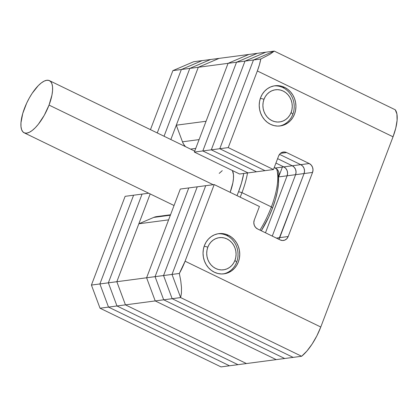 <?xml version="1.0" encoding="UTF-8"?>
<svg xmlns="http://www.w3.org/2000/svg" width="418" height="418" viewBox="0 0 418 418"><rect width="100%" height="100%" fill="white"/><g stroke="black" fill="none" stroke-linecap="round" stroke-linejoin="round"><path stroke-width="0.63" d="M176.291 125.191L198.294 67.272L219.079 58.379L248.846 54.45L228.061 63.337L248.846 54.45L228.061 63.337L198.294 67.272L176.291 125.191L182.467 141.801L176.291 125.191L206.058 121.262L228.061 63.337L198.294 67.272L219.079 58.379L257.316 53.332L236.531 62.219L202.824 150.955L248.052 172.895L239.582 174.013L256.527 171.777L211.294 149.837L245.005 61.101L265.791 52.213L274.26 51.095L395.25 109.782L274.26 51.095L265.791 52.213L245.005 61.101L265.791 52.213L245.005 61.101L253.475 59.983L274.26 51.095L253.475 59.983L245.005 61.101L211.294 149.837L245.005 61.101L211.294 149.837L219.769 148.719L253.475 59.983L219.769 148.719L211.294 149.837L256.527 171.777L211.294 149.837L256.527 171.777L264.996 170.659L219.769 148.719L264.996 170.659L256.527 171.777L248.052 172.895L202.824 150.955L248.052 172.895L202.824 150.955L194.354 152.074L239.582 174.013L194.354 152.074L211.294 149.837L202.824 150.955L236.531 62.219L202.824 150.955L236.531 62.219L228.061 63.337L194.354 152.074L228.061 63.337L245.005 61.101L236.531 62.219L257.316 53.332L236.531 62.219L257.316 53.332L248.846 54.45L228.061 63.337L206.058 121.262L176.291 125.191M170.534 214.774L156.666 216.608A13.512 12.216 82.5 0 0 153.746 217.407L138.839 223.787L168.606 219.858L138.839 223.787L116.836 281.711L108.361 282.829L116.836 281.711L150.177 193.931L116.836 281.711L125.447 304.863L116.977 305.981L125.447 304.863L116.836 281.711L146.603 277.777L168.606 219.858L146.603 277.777L155.214 300.929L146.603 277.777L116.836 281.711L125.447 304.863L155.214 300.929L276.204 359.621L155.214 300.929L125.447 304.863L246.437 363.55L237.967 364.668L116.977 305.981L108.361 282.829L142.073 194.093L108.361 282.829L116.977 305.981L237.967 364.668L246.437 363.55L125.447 304.863L246.437 363.55L276.204 359.621L246.437 363.55L125.447 304.863L116.836 281.711L138.839 223.787L153.746 217.407L158.432 216.519M185.472 146.634L183.601 144.163L182.467 141.801L199.088 139.607L182.467 141.801A13.512 12.216 82.5 0 0 185.472 146.634M278.477 177.384L282.39 167.075L278.477 177.384M195.744 148.411L190.551 149.095L195.744 148.411M153.746 217.407L170.366 215.213L153.746 217.407M277.777 173.177L278.456 177.159L278.466 183.633L277.442 191.157L275.425 199.438L272.494 208.159L268.758 216.989L261.302 230.773A49.314 18.105 -64.1 0 0 272.494 208.159L271.376 206.915A52.015 19.092 115.9 0 1 259.97 230.125A52.015 19.092 -64.1 0 0 271.376 206.915L241.975 192.651L238.568 191.705A49.314 18.105 115.9 0 1 237.001 195.634L238.568 191.705L241.975 192.651A52.015 19.092 115.9 0 1 240.167 197.171A52.015 19.092 -64.1 0 0 241.975 192.651L271.376 206.915A52.015 19.092 -64.1 0 0 276.585 168.809M213.18 184.704L49.037 105.085A28.983 10.638 115.9 0 1 24.108 132.778A28.983 10.638 115.9 0 1 24.479 108.325A28.983 10.638 115.9 0 1 49.408 80.627A28.983 10.638 115.9 0 1 49.037 105.085L213.18 184.704M247.513 172.968A52.015 19.092 115.9 0 1 241.975 192.651A52.015 19.092 -64.1 0 0 247.513 172.968M243.746 173.465L241.505 182.985L238.568 191.705A49.314 18.105 115.9 0 0 243.746 173.465M230.156 192.311L232.863 182.849L233.463 178.429L233.458 174.625L232.398 170.528A28.983 10.638 -64.1 0 1 230.156 192.311M222.256 170.664L219.204 173.386M49.037 105.085L51.947 95.09L52.548 90.669L52.543 86.866L51.931 83.825L50.735 81.662L49.005 80.46L46.8 80.266L44.214 81.092L41.34 82.9L38.289 85.622L32.129 93.366L29.26 98.084L26.674 103.136L22.755 113.45L20.973 122.74L20.978 126.544L21.59 129.585L22.781 131.748L24.516 132.945L26.715 133.138L29.307 132.313L32.181 130.505L35.232 127.783L38.341 124.251L44.261 115.321L49.037 105.085M276.977 170.11A52.015 19.092 115.9 0 1 271.376 206.915L272.494 208.159A49.314 18.105 -64.1 0 0 277.803 173.271L276.977 170.11M210.609 59.497L189.819 68.39L164.049 136.242L189.819 68.39L198.294 67.272L170.842 139.534L198.294 67.272L189.819 68.39L210.609 59.497L219.079 58.379L198.294 67.272L219.079 58.379L210.609 59.497L189.819 68.39L164.049 136.242L189.819 68.39L181.349 69.508L157.252 132.945L181.349 69.508L189.819 68.39L210.609 59.497L202.134 60.615L181.349 69.508L202.134 60.615L210.609 59.497M142.073 194.093L148.709 193.22L142.073 194.093L108.361 282.829L116.977 305.981L237.967 364.668L229.492 365.787L237.967 364.668L116.977 305.981L108.508 307.099L229.492 365.787L108.508 307.099L116.977 305.981L108.361 282.829L99.892 283.947L108.508 307.099L99.892 283.947L108.361 282.829L142.073 194.093L133.598 195.211L99.892 283.947L133.598 195.211L142.073 194.093M193.665 61.733L172.88 70.626L150.459 129.648L172.88 70.626L181.349 69.508L157.252 132.945L181.349 69.508L172.88 70.626L193.665 61.733L202.134 60.615L181.349 69.508L202.134 60.615L193.665 61.733M125.128 196.329L91.422 285.066L100.033 308.218L221.023 366.905L229.492 365.787L221.023 366.905L100.033 308.218L108.508 307.099L229.492 365.787L108.508 307.099L100.033 308.218L91.422 285.066L99.892 283.947L108.508 307.099L99.892 283.947L91.422 285.066L125.128 196.329L133.598 195.211L99.892 283.947L133.598 195.211L125.128 196.329M274.25 167.477L277.327 169.525L278.654 171.751L279.12 174.343L278.654 176.913L287.124 175.795L265.472 232.795L287.124 175.795L265.472 232.795L287.124 175.795L278.654 176.913A6.756 6.108 82.5 0 0 275.342 168.01L283.812 166.886L285.797 168.407L287.124 170.633L287.589 173.224L287.124 175.795L295.599 174.677L296.064 172.106L295.599 169.515L294.272 167.289L292.286 165.768L277.604 158.652L292.286 165.768L277.604 158.652L292.286 165.768L300.756 164.65L279.517 154.346L300.756 164.65L292.286 165.768L294.272 167.289L295.599 169.515L296.064 172.106L295.599 174.677A6.756 6.108 82.5 0 0 292.286 165.768A6.756 6.108 -97.5 0 1 295.599 174.677L304.069 173.554L304.534 170.988L304.069 168.397L302.742 166.171L300.756 164.65A6.756 6.108 -97.5 0 1 304.069 173.554L295.599 174.677L272.27 236.092L295.599 174.677L272.27 236.092L295.599 174.677L287.124 175.795A6.756 6.108 82.5 0 0 283.812 166.886A6.756 6.108 -97.5 0 1 287.124 175.795L287.589 173.224L287.124 170.633L285.797 168.407L283.812 166.886L275.342 168.01L274.25 167.477M180.31 189.046L146.603 277.777L155.214 300.929L276.204 359.621L284.674 358.503L276.204 359.621L155.214 300.929L163.689 299.81L284.674 358.503L293.149 357.385L172.159 298.692L163.548 275.54L197.254 186.809L205.724 185.691L197.254 186.809L163.548 275.54L197.254 186.809L163.548 275.54L172.017 274.422L205.724 185.691L172.017 274.422L163.548 275.54L172.159 298.692L163.548 275.54L172.159 298.692L180.633 297.574L172.017 274.422L180.633 297.574L172.159 298.692L293.149 357.385L301.618 356.267L180.633 297.574L301.618 356.267L293.149 357.385L172.159 298.692L293.149 357.385L284.674 358.503L163.689 299.81L284.674 358.503L163.689 299.81L155.214 300.929L146.603 277.777L155.073 276.659L163.689 299.81L172.159 298.692L163.689 299.81L155.073 276.659L163.689 299.81L155.073 276.659L146.603 277.777L180.31 189.046L188.779 187.928L155.073 276.659L163.548 275.54L155.073 276.659L188.779 187.928L155.073 276.659L188.779 187.928L180.31 189.046M275.927 163.062L283.812 166.886L292.286 165.768L283.812 166.886L275.927 163.062M278.832 239.274L304.069 173.554L279.726 237.643L276.371 238.082L279.726 237.643A6.756 6.108 -97.5 0 1 278.832 239.274A6.756 6.108 82.5 0 0 279.726 237.643L278.832 239.274M270.55 124.339A20.268 18.324 -97.5 0 1 259.359 102.828A20.268 18.324 -97.5 0 1 274.924 85.763A20.268 18.324 -97.5 0 1 284.595 87.367L282.881 87.592L284.595 87.367A20.268 18.324 -97.5 0 1 295.792 108.873A20.268 18.324 -97.5 0 1 280.227 125.943A20.268 18.324 -97.5 0 1 270.55 124.339L267.379 122.38L264.599 119.783L262.316 116.653L260.618 113.106L259.573 109.281L259.217 105.326L259.568 101.391L260.613 97.624L262.311 94.175L264.594 91.176L267.374 88.741L270.545 86.965L273.989 85.909L277.573 85.627L281.152 86.118L284.595 87.367L287.772 89.327L290.552 91.923L292.835 95.053L294.533 98.601L295.578 102.426L295.934 106.381L295.578 110.315L294.538 114.083L292.84 117.531L290.557 120.53L287.777 122.965L284.601 124.742L281.157 125.792L277.578 126.079L273.999 125.588L270.55 124.339M214.377 272.228A20.268 18.324 -97.5 0 1 203.179 250.716A20.268 18.324 -97.5 0 1 218.745 233.652A20.268 18.324 -97.5 0 1 228.421 235.256L226.702 235.48L228.421 235.256A20.268 18.324 -97.5 0 1 239.613 256.767A20.268 18.324 -97.5 0 1 224.048 273.832A20.268 18.324 -97.5 0 1 214.377 272.228L211.2 270.268L208.42 267.672L206.137 264.542L204.439 260.994L203.394 257.169L203.038 253.214L203.394 249.28L204.439 245.512L206.131 242.064L208.415 239.065L211.194 236.63L214.371 234.853L217.815 233.798L221.394 233.516L224.978 234.007L228.421 235.256L231.593 237.215L234.378 239.812L236.661 242.942L238.354 246.489L239.399 250.314L239.754 254.269L239.404 258.204L238.359 261.971L236.661 265.42L234.378 268.419L231.598 270.854L228.427 272.63L224.983 273.685L221.399 273.968L217.82 273.476L214.377 272.228M395.25 109.782L274.26 51.095L253.475 59.983L219.769 148.719L264.996 170.659L273.471 169.541L278.618 155.982A6.756 6.108 -97.5 0 1 283.388 152.027A6.756 6.108 -97.5 0 1 286.612 152.565L309.226 163.532A6.756 6.108 -97.5 0 1 312.544 172.435L288.195 236.52A6.756 6.108 -97.5 0 1 283.43 240.475A6.756 6.108 -97.5 0 1 280.201 239.942L257.587 228.97A6.756 6.108 -97.5 0 1 254.275 220.067L259.426 206.513L214.194 184.573L185.09 261.198L179.338 273.456L180.78 280.917L181.485 287.574L181.438 293.19L180.633 297.574L301.618 356.267L306.88 351.083L312.105 344.082L316.87 335.837L320.778 327.017L393.035 136.796L395.768 128.133L397.1 120.337L396.922 114.046L395.25 109.782L274.26 51.095L270.164 54.136L260.795 59.016L259.406 64.832L257.347 70.971L228.238 147.601L273.471 169.541L264.996 170.659L219.769 148.719L228.238 147.601L219.769 148.719L253.475 59.983L260.795 59.016L253.475 59.983L274.26 51.095L270.164 54.136L260.795 59.016A33.774 12.399 115.9 0 1 257.347 70.971L228.238 147.601L273.471 169.541L278.618 155.982L279.945 153.834L281.931 152.429L284.271 151.985L286.612 152.565L280.415 153.38L286.612 152.565L309.226 163.532L300.756 164.65L302.742 166.171L304.069 168.397L304.534 170.988L304.069 173.554L279.726 237.643L288.195 236.52L279.726 237.643L304.069 173.554L312.544 172.435L304.069 173.554A6.756 6.108 82.5 0 0 300.756 164.65L309.226 163.532L311.211 165.053L312.539 167.278L313.009 169.87L312.544 172.435L288.195 236.52L286.873 238.673L284.888 240.078L282.547 240.522L280.201 239.942L257.587 228.97L255.602 227.455L254.275 225.229L253.81 222.632L254.275 220.067L259.426 206.513L214.194 184.573L205.724 185.691L172.017 274.422L180.633 297.574L172.017 274.422L179.338 273.456L172.017 274.422L205.724 185.691L214.194 184.573L185.09 261.198L320.778 327.017L393.035 136.796L257.347 70.971L393.035 136.796A33.774 12.399 -64.1 0 0 395.25 109.782M279.517 154.346L300.756 164.65L279.517 154.346M185.09 261.198A33.774 12.399 115.9 0 1 179.338 273.456L180.78 280.917L181.485 287.574L181.438 293.19L180.633 297.574L301.618 356.267A33.774 12.399 -64.1 0 0 320.778 327.017L185.09 261.198M188.779 187.928L197.254 186.809L188.779 187.928M257.316 53.332L265.791 52.213L257.316 53.332M292.819 114.307L291.142 112.437A16.213 14.656 -97.5 0 1 271.956 120.64A16.213 14.656 -97.5 0 1 264.009 99.27L260.383 98.267L264.009 99.27L263.173 102.285L262.891 105.43L263.173 108.596L264.009 111.658L265.367 114.49L267.191 116.998L269.417 119.073L271.956 120.64L274.715 121.643L277.578 122.035L280.441 121.805L283.195 120.964L285.734 119.543L287.96 117.594L289.789 115.196L291.142 112.437L291.978 109.422L292.26 106.276L291.978 103.11L291.142 100.048L289.784 97.211L287.96 94.708L285.734 92.634L283.195 91.067L280.436 90.063L277.573 89.671L274.71 89.901L271.951 90.743L269.417 92.164L267.191 94.113L265.362 96.511L264.009 99.27A16.213 14.656 -97.5 0 1 283.195 91.067A16.213 14.656 -97.5 0 1 291.142 112.437L292.819 114.307A20.268 18.324 -97.5 0 1 279.365 126.037A20.268 18.324 82.5 0 0 292.819 114.307A20.268 18.324 82.5 0 0 274.067 85.899A20.268 18.324 -97.5 0 1 292.819 114.307M236.64 262.196L234.968 260.325A16.213 14.656 -97.5 0 1 215.782 268.528A16.213 14.656 -97.5 0 1 207.83 247.158L204.203 246.155L207.83 247.158L206.994 250.173L206.711 253.318L206.994 256.485L207.83 259.547L209.188 262.384L211.017 264.887L213.243 266.961L215.782 268.528L218.536 269.532L221.399 269.923L224.267 269.694L227.021 268.852L229.56 267.431L231.786 265.482L233.61 263.084L234.968 260.325L235.799 257.31L236.081 254.165L235.799 250.999L234.963 247.937L233.605 245.1L231.781 242.597L229.555 240.522L227.016 238.955L224.262 237.952L221.394 237.56L218.53 237.79L215.777 238.631L213.237 240.052L211.012 242.001L209.183 244.399L207.83 247.158A16.213 14.656 -97.5 0 1 227.016 238.955A16.213 14.656 -97.5 0 1 234.968 260.325L236.64 262.196A20.268 18.324 -97.5 0 1 223.191 273.926A20.268 18.324 82.5 0 0 236.64 262.196A20.268 18.324 82.5 0 0 217.888 233.787A20.268 18.324 -97.5 0 1 236.64 262.196M174.055 205.515L24.139 132.793M194.715 151.117L49.408 80.627"/></g></svg>
